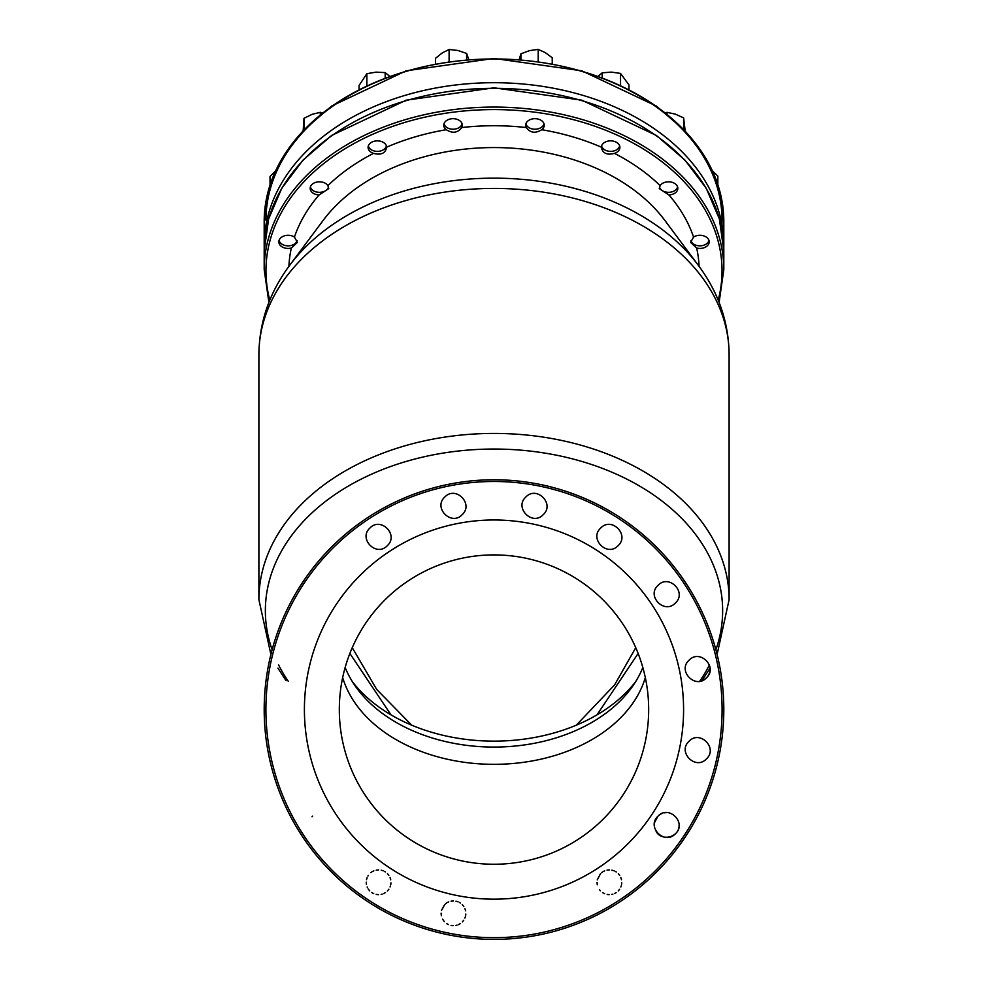 <?xml version="1.0" encoding="UTF-8"?>
<svg xmlns="http://www.w3.org/2000/svg" width="988" height="988" viewBox="0 0 988 988"><rect width="100%" height="100%" fill="white"/><g stroke="black" fill="none" stroke-linecap="round" stroke-linejoin="round"><path stroke-width="1.48" d="M598.271 76.175L602.186 72.816L611.362 72.112L620.538 73.408L628.973 84.943L628.973 89.5M620.538 85.338L620.538 73.408M602.186 77.62L602.186 72.816M366.869 85.623L366.869 73.692L359.064 85.45L359.064 89.476M385.172 77.854L385.172 72.593L376.02 72.136L366.869 73.692M390.433 76.916L385.172 72.593M685.178 130.959L683.622 117.881L675.298 114.114L666.986 112.36L666.986 114.102M683.622 129.317L683.622 117.881M665.356 112.793L666.986 112.36M537.818 61.429L538.497 61.515M552.23 63.751L552.23 57.773L545.203 52.586L538.188 49.4L529.543 50.598L520.911 53.809L520.911 59.564M538.188 61.33L538.188 49.4M519.293 59.206L520.911 53.809M275.948 170.554L270.033 176.531L270.033 184.929M320.297 114.682L320.297 112.323L312.146 114.312L303.983 118.301L303.143 131.281M303.983 129.737L303.983 118.301M322.557 112.867L320.297 112.323M717.831 184.497L717.831 176.037L711.644 170.232M448.824 61.614L449.503 61.515M466.62 59.601L466.62 53.438L457.864 50.462L449.108 49.499L442.328 52.87L435.535 58.255L435.535 63.8M449.108 61.429L449.108 49.499M468.781 59.416L466.62 53.438M279.073 240.38A9.151 6.471 180 0 0 283.642 245.024A9.151 6.471 180 0 0 297.104 240.59M291.349 248.025A9.275 6.558 0 0 1 278.826 241.875A9.275 6.558 0 0 1 288.113 235.305A9.275 6.558 0 0 1 294.436 237.071L297.388 242.393L291.349 248.025A205.195 145.1 180 0 0 288.904 266.365M310.417 186.868A9.151 6.471 180 0 0 312.27 189.869A9.151 6.471 180 0 0 321.755 192.129A9.151 6.471 180 0 0 328.485 186.905M328.547 187.103A9.275 6.558 -0 0 1 319.457 192.327A9.275 6.558 -0 0 1 310.356 187.065M319.124 194.92A9.275 6.558 0 0 1 310.17 188.362A9.275 6.558 0 0 1 319.457 181.804A9.275 6.558 0 0 1 327.893 185.633L328.732 188.597L319.124 194.92A205.195 145.1 180 0 0 294.436 237.071M368.339 145.915A9.151 6.471 180 0 0 368.573 146.669A9.151 6.471 180 0 0 377.922 151.362A9.151 6.471 180 0 0 386.407 145.915M373.513 153.375A9.275 6.558 0 0 1 368.092 147.41A9.275 6.558 0 0 1 377.379 140.852A9.275 6.558 0 0 1 386.654 147.175C385.493 153.288 381.121 155.351 373.513 153.375A205.195 145.1 180 0 0 327.893 185.633M386.654 147.41L386.654 147.175A205.195 145.1 180 0 1 446.255 129.712A9.275 6.558 0 0 1 443.76 125.241A9.275 6.558 0 0 1 453.047 118.684A9.275 6.558 0 0 1 462.322 125.241A9.275 6.558 0 0 1 461.742 127.538C457.716 132.923 452.553 133.639 446.255 129.712M462.149 123.945A9.275 6.558 0 0 1 453.047 129.218A9.275 6.558 0 0 1 443.945 123.945M444.007 123.759A9.151 6.471 180 0 0 453.047 129.218A9.151 6.471 180 0 0 462.088 123.759M526.258 127.538A9.275 6.558 0 0 1 525.678 125.241A9.275 6.558 0 0 1 534.953 118.684A9.275 6.558 0 0 1 544.24 125.241A9.275 6.558 0 0 1 541.745 129.712C535.459 133.652 530.297 132.923 526.258 127.538A205.195 145.1 180 0 0 461.742 127.538M525.851 123.945A9.275 6.558 180 0 0 534.953 129.218A9.275 6.558 180 0 0 544.055 123.945M312.628 816.15L312.01 816.792M286.075 680.695L277.937 668.147L286.075 680.695M688.969 741.346L688.969 741.346C677.15 752.09 695.7 770.677 706.469 758.858C718.288 748.138 699.763 729.515 688.969 741.346L689.562 740.79M601.482 872.775L602.655 871.91M603.557 871.367L604.668 870.848M607.027 870.132L609.386 869.909M611.819 870.144L614.128 870.848M615.24 871.379L616.277 871.996M618.327 873.713L619.735 875.479M620.835 877.554L621.514 879.74M621.761 882.778L621.563 884.569M621.205 885.989L620.859 886.952M619.587 889.311L618.253 890.929M616.142 892.658L614.4 893.597M612.844 894.165L611.807 894.424M609.127 894.659L607.188 894.461M604.656 893.708L602.544 892.584M600.408 890.781L599.432 889.62M597.271 884.766L597.024 882.432M597.258 879.876L600.494 873.688M445.489 903.847L446.737 902.921M447.688 902.365L448.75 901.859M451.071 901.155L453.467 900.92M455.95 901.167L458.049 901.797M459.408 902.439L460.383 903.032M462.236 904.551L463.804 906.478M464.94 908.639L465.607 910.837M465.83 914.061L465.607 915.74M465.323 916.876L464.903 918.05M463.718 920.248L462.335 921.94M460.346 923.595L458.234 924.719M456.913 925.188L455.888 925.435M453.183 925.67L451.071 925.435M448.379 924.57L446.588 923.57M444.365 921.668L442.587 919.186M441.352 915.753L441.105 913.171M441.414 910.528L444.724 904.551M658.774 815.471L660.145 814.483M661.096 813.939L661.972 813.544M664.344 812.828L666.616 812.605M679.077 824.844C679.917 836.96 661.824 842.122 656.131 831.402M654.525 827.141L654.328 825.202M654.562 822.584L657.959 816.224C646.127 826.968 664.689 845.555 675.446 833.724C687.278 823.004 668.74 804.393 657.959 816.224M710.063 668.147C710.15 674.149 707.433 678.336 701.925 680.695L710.063 668.147M370.821 872.663L371.821 871.922M372.809 871.354L373.834 870.86M376.193 870.144L378.589 869.909M381.195 870.181L383.332 870.848M384.505 871.404L385.431 871.972M387.432 873.614L388.84 875.331M390.062 877.616L390.729 879.826M390.964 882.852L390.766 884.544M390.408 886.001L390.062 886.94M388.864 889.2L387.358 891.028M385.444 892.584L383.505 893.646M382.158 894.128L381.158 894.387M378.453 894.659L376.206 894.424M373.723 893.658L371.76 892.596M369.734 890.917L368.302 889.138M367.536 887.829L367.166 887.002M366.437 884.532L366.227 882.136M366.511 879.629L367.104 877.727M367.894 876.072L368.277 875.454M541.745 129.712A205.195 145.1 180 0 1 601.346 147.175A9.275 6.558 0 0 1 610.621 140.852A9.275 6.558 0 0 1 619.908 147.41A9.275 6.558 0 0 1 614.487 153.375C606.891 155.351 602.519 153.288 601.346 147.175L601.346 147.41M660.108 185.633A9.275 6.558 0 0 1 668.543 181.804A9.275 6.558 0 0 1 677.83 188.362A9.275 6.558 0 0 1 668.876 194.92L659.268 188.597L660.108 185.633A205.195 145.1 180 0 0 614.487 153.375M693.564 237.071A9.275 6.558 0 0 1 699.887 235.305A9.275 6.558 0 0 1 709.174 241.875A9.275 6.558 0 0 1 696.651 248.025L690.612 242.393L693.564 237.071A205.195 145.1 180 0 0 668.876 194.92M264.191 709.582A229.809 229.809 0 0 0 608.904 908.602A229.809 229.809 0 0 0 608.904 510.561A229.809 229.809 0 0 0 264.191 709.582A229.809 229.809 0 0 0 608.904 908.602A229.809 229.809 0 0 0 608.904 510.561A229.809 229.809 0 0 0 264.191 709.582M369.845 528.123C358.026 538.868 376.589 557.442 387.345 545.623C399.164 534.903 380.639 516.279 369.845 528.123M444.724 497.112C432.905 507.857 451.467 526.431 462.223 514.612C474.042 503.88 455.505 485.269 444.724 497.112M525.764 497.112C513.945 507.844 532.52 526.431 543.277 514.612C555.095 503.88 536.558 485.269 525.764 497.112M600.642 528.123C588.823 538.855 607.385 557.454 618.142 545.623C629.961 534.903 611.424 516.279 600.642 528.123M657.959 585.427C646.127 596.159 664.702 614.758 675.446 602.939C687.278 592.207 668.74 573.583 657.959 585.427M688.969 660.305C677.15 671.037 695.713 689.636 706.469 677.805C718.288 667.085 699.763 648.461 688.969 660.305M304.403 709.582A189.597 189.597 0 0 0 588.799 873.763A189.597 189.597 0 0 0 588.799 545.388A189.597 189.597 0 0 0 304.403 709.582M339.316 709.582A154.684 154.684 0 0 0 571.336 843.53A154.684 154.684 0 0 0 571.336 575.621A154.684 154.684 0 0 0 339.316 709.582M596.974 714.88L638.137 653.463M349.863 653.463L391.026 714.88M642.842 667.468A154.684 109.372 0 0 1 494 747.076A154.684 109.372 0 0 1 345.158 667.468M352.37 681.683A161.303 114.065 180 0 0 494 741.136A161.303 114.065 180 0 0 635.63 681.683M525.912 123.759A9.151 6.471 180 0 0 534.953 129.218A9.151 6.471 180 0 0 543.993 123.759M690.896 240.59A9.151 6.471 180 0 0 700.035 245.839A9.151 6.471 180 0 0 708.927 240.38M659.515 186.905A9.151 6.471 180 0 0 668.567 192.327A9.151 6.471 180 0 0 677.583 186.868M723.772 248.013A229.809 162.501 180 0 0 723.809 245.209A229.809 162.501 180 0 0 494 82.708A229.809 162.501 180 0 0 264.191 245.209A229.809 162.501 180 0 0 264.228 248.013M723.809 221.46A229.809 162.501 180 0 0 494 58.959A229.809 162.501 180 0 0 264.191 221.46L268.625 189.56L281.753 158.92L303.032 130.737L331.622 106.062L406.142 70.815L494 58.44L581.858 70.815L656.365 106.062L684.968 130.737L706.247 158.92L719.375 189.56L723.809 221.46L723.809 245.209M619.723 146.113A9.275 6.558 0 0 1 610.621 151.374A9.275 6.558 0 0 1 601.531 146.113M601.593 145.915A9.151 6.471 180 0 0 610.621 151.374A9.151 6.471 180 0 0 619.661 145.915M698.318 265.315A230.97 163.316 180 0 0 494 178.149A230.97 163.316 180 0 0 289.682 265.315L323.101 220.472A193.179 136.603 180 0 1 494 147.57A193.179 136.603 180 0 1 664.899 220.472L698.318 265.315C718.486 292.399 728.749 322.187 729.107 354.68A235.107 166.243 180 0 0 494 188.424A235.107 166.243 180 0 0 258.893 354.68L258.893 599.667L270.897 654.476M729.107 354.68L729.107 599.667A235.107 166.243 180 0 0 494 433.423A235.107 166.243 180 0 0 258.893 599.667M699.726 681.263A228.636 161.674 180 0 0 709.396 664.949M715.88 649.734A228.636 161.674 180 0 0 499.854 449.095A228.636 161.674 180 0 0 272.12 649.734M278.604 664.949A228.636 161.674 180 0 0 288.274 681.263M723.809 250.829A229.809 162.501 180 0 0 494 88.327A229.809 162.501 180 0 0 264.191 250.829L264.191 269.576A229.809 162.501 0 0 1 494 107.075A229.809 162.501 0 0 1 723.809 269.576L723.809 250.829L719.375 218.941L706.247 188.3L684.968 160.118L656.378 135.442L581.858 100.183L494 87.808L406.142 100.183L331.635 135.442L303.032 160.105L281.753 188.3L268.625 218.941L264.191 250.829M718.214 300.228A228.043 161.254 180 0 0 494 109.582A228.043 161.254 180 0 0 269.786 300.228M699.096 266.365A205.195 145.1 180 0 0 696.651 248.025M265.908 709.582A228.092 228.092 0 0 0 608.04 907.108A228.092 228.092 0 0 0 608.04 512.043A228.092 228.092 0 0 0 265.908 709.582M342.663 677.583A154.684 109.372 180 0 0 494 764.329A154.684 109.372 180 0 0 645.337 677.583M265.957 220.201A228.043 161.254 0 0 1 497.112 58.971A228.043 161.254 0 0 1 721.956 224.609M729.107 599.667L717.103 654.476M289.682 265.315C269.514 292.399 259.251 322.187 258.893 354.68M576.3 725.18L614.622 684.882L635.753 647.671M411.7 725.18L376.7 689.426L352.247 647.671M264.191 269.576L268.897 302.427M719.103 302.427L723.809 269.576M264.191 221.46L264.191 245.209"/></g></svg>

